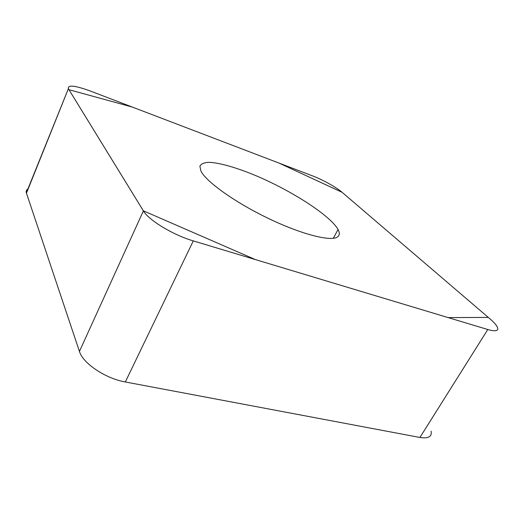 <?xml version="1.0" encoding="UTF-8"?>
<svg xmlns="http://www.w3.org/2000/svg" width="524" height="524" viewBox="0 0 524 524"><rect width="100%" height="100%" fill="white"/><g stroke="black" fill="none" stroke-linecap="round" stroke-linejoin="round"><path stroke-width="0.79" d="M431.101 431.16C432.117 436.682 428.396 438.784 419.934 437.468L125.328 381.97C105.488 378.544 82.864 363.315 79.438 351.421L26.344 192.839C25.931 191.162 26.449 189.878 27.903 188.981M68.526 88.982L143.393 210.884C148.567 220.119 173.248 235.079 193.291 240.896L487.785 329.524C496.077 331.836 499.195 330.88 497.125 326.655C495.94 324.526 493.556 321.926 489.986 318.861L342.067 192.282C336.31 187.278 322.601 179.673 312.651 175.92L90.18 90.973C74.853 85.405 67.583 84.652 68.375 88.707L26.449 193.199M337.076 237.221C339.676 235.695 339.997 233.128 338.046 229.505C330.5 215.862 293.407 191.85 258.312 176.699C238.407 168.197 220.218 162.761 209.076 162.329C204.163 162.545 201.098 163.842 199.873 166.213L201 171.23C206.345 181.795 234.791 202.225 267.626 218.069C300.455 233.966 329.878 241.584 337.076 237.221M342.106 192.315L488.296 317.413L448.144 317.596L255.509 259.622L143.353 210.812L68.978 89.709L132.31 107.06L278.978 163.062L342.106 192.315M79.438 351.421L143.393 210.884M419.934 437.468L487.785 329.524M193.291 240.896L125.328 381.97M26.344 192.839L68.375 88.707M333.297 238.309L338.046 229.505"/></g></svg>
